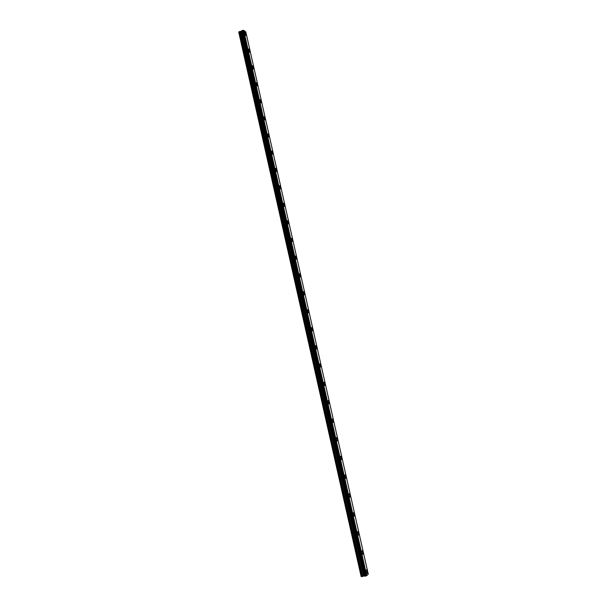 <?xml version="1.0" encoding="UTF-8"?>
<svg xmlns="http://www.w3.org/2000/svg" width="607" height="607" viewBox="0 0 607 607"><rect width="100%" height="100%" fill="white"/><g stroke="black" fill="none" stroke-linecap="round" stroke-linejoin="round"><path stroke-width="0.91" d="M244.765 32.277L246.101 34.371L246.002 35.472M246.101 34.371L245.812 35.449L244.674 33.377L244.962 32.3L246.101 34.371M248.559 49.023L249.872 51.087L249.773 52.21M249.872 51.087L249.576 52.187L248.453 50.146L248.756 49.046L249.872 51.087M252.36 65.837L253.665 67.87L253.551 69.031M253.665 67.87L253.354 69.001L252.254 66.99L252.565 65.859L253.665 67.87M256.184 82.734L257.467 84.737L257.36 85.921M257.474 84.737L257.148 85.898L256.078 83.918L256.397 82.757L257.474 84.737M260.031 99.707L261.298 101.68L261.177 102.894M261.298 101.68L260.964 102.864L259.91 100.921L260.244 99.73L261.298 101.68M263.886 116.756L265.138 118.699L265.016 119.943M265.138 118.699L264.804 119.913L263.764 118.001L264.106 116.787L265.138 118.699M267.983 133.919L269 135.801L268.651 137.038L267.634 135.156L267.983 133.912L269 135.801L268.871 137.076M271.663 151.09L272.877 152.979L272.74 154.284M272.877 152.972L272.52 154.246L271.526 152.395L271.883 151.12L272.877 152.972M275.578 168.374L276.777 170.233L276.633 171.576M276.777 170.233L276.413 171.538L275.434 169.717L275.798 168.412L276.777 170.233M279.508 185.742L280.684 187.571L280.54 188.944M280.692 187.571L280.313 188.906L279.357 187.115L279.736 185.78L280.692 187.571M283.461 203.186L284.622 204.991L284.463 206.403M284.622 204.984L284.243 206.357L283.302 204.597L283.689 203.224L284.622 204.984M287.43 220.713L288.575 222.488L288.408 223.937M288.575 222.488L288.181 223.892L287.263 222.162L287.657 220.758L288.575 222.488M291.413 238.323L292.544 240.069L292.369 241.556M292.544 240.069L292.149 241.51L291.246 239.811L291.648 238.361L292.544 240.069M295.427 256.017L296.527 257.732L296.353 259.257M296.535 257.732L296.125 259.212L295.245 257.535L295.655 256.055L296.535 257.732M299.448 273.787L300.533 275.479L300.351 277.042M300.541 275.479L300.124 276.997L299.266 275.35L299.683 273.833L300.541 275.479M303.492 291.641L304.562 293.31L304.373 294.911M304.562 293.31L304.145 294.865L303.303 293.242L303.728 291.686L304.562 293.31M307.787 309.631L308.614 311.224L308.181 312.817L307.362 311.224L307.787 309.631L308.606 311.224L308.409 312.863M311.641 327.605L312.673 329.222L312.468 330.906M312.673 329.222L312.241 330.861L311.437 329.29L311.869 327.659L312.673 329.222M315.739 345.717L316.755 347.303L316.55 349.033M316.755 347.303L316.323 348.987L315.534 347.447L315.974 345.77L316.755 347.303M319.866 363.912L320.86 365.475L320.413 367.197L319.646 365.687L320.094 363.965L320.86 365.475L320.42 367.197M324.001 382.19L324.98 383.73L324.76 385.551M324.98 383.73L324.533 385.498L323.781 384.011L324.229 382.243L324.98 383.73M328.167 400.559L329.123 402.077L328.895 403.943M329.123 402.077L328.675 403.89L327.939 402.426L328.387 400.612L329.123 402.077M332.348 419.012L333.281 420.507L333.053 422.426M333.289 420.507C333.509 421.88 333.357 422.502 332.833 422.366L332.112 420.932C331.892 419.558 332.044 418.936 332.568 419.073L333.289 420.507M336.544 437.556L337.462 439.028L337.226 440.993M337.469 439.028C337.697 440.432 337.545 441.061 337.014 440.94L336.308 439.521C336.081 438.117 336.232 437.488 336.764 437.617L337.469 439.028M340.77 456.191L341.665 457.64L341.422 459.651M341.673 457.64C341.9 459.067 341.749 459.719 341.21 459.598L340.527 458.202C340.292 456.775 340.451 456.123 340.982 456.244L341.673 457.64M345.004 474.909L345.891 476.336L345.641 478.407M345.891 476.336C346.127 477.8 345.967 478.468 345.429 478.346L344.761 476.973C344.526 475.516 344.677 474.849 345.224 474.97L345.891 476.336M349.268 493.719L350.133 495.13L349.882 497.247M350.133 495.13C350.368 496.617 350.216 497.3 349.67 497.186L349.017 495.836C348.782 494.348 348.934 493.666 349.48 493.779L350.133 495.13M353.547 512.619L354.397 514.008L354.139 516.185M354.397 514.008C354.64 515.525 354.48 516.231 353.934 516.125L353.289 514.797C353.054 513.272 353.206 512.566 353.76 512.68L354.397 514.008M357.849 531.618L358.676 532.984L358.418 535.207M358.684 532.984C358.927 534.532 358.767 535.253 358.213 535.146L357.591 533.841C357.348 532.293 357.5 531.565 358.054 531.671L358.684 532.984M362.174 550.701L362.986 552.044L362.72 554.328M362.986 552.044C363.229 553.63 363.077 554.366 362.523 554.267L361.909 552.985C361.666 551.399 361.818 550.663 362.371 550.761L362.986 552.044M366.514 569.874L367.311 571.202L367.045 573.547M367.311 571.202C367.561 572.818 367.41 573.577 366.848 573.486L366.249 572.219C365.998 570.603 366.158 569.844 366.711 569.935L367.311 571.202M245.797 31.852L243.718 30.365L241.965 30.608L364.898 576.164L366.734 575.664L368.267 574.161M364.883 576.073L241.761 30.972L238.726 32.05L361.165 576.582L363.676 576.119L241.009 31.374M363.676 576.119L364.564 576.051M241.965 30.608L364.898 576.164M245.797 31.837L368.274 574.176L245.797 31.837M366.734 575.664L243.718 30.365M364.503 576.043L241.715 31.025M361.4 576.65L238.877 31.814M366.666 575.694L243.642 30.35M366.325 575.815L243.308 30.365M366.226 575.838L243.21 30.38M365.535 576.073L242.527 30.396M365.346 576.134L242.337 30.411M365.012 576.18L242.041 30.532M364.412 576.02L241.654 31.109M364.238 576.02L241.51 31.207M363.919 576.058L241.229 31.321M362.758 576.422L240.099 31.405M362.288 576.536L239.651 31.503"/></g></svg>
